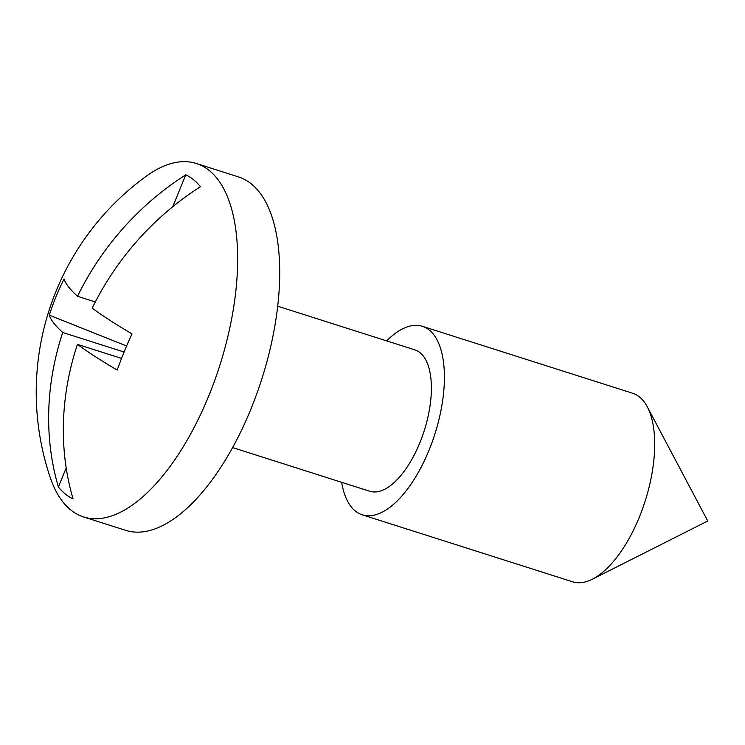 <?xml version="1.0" encoding="UTF-8"?>
<svg xmlns="http://www.w3.org/2000/svg" width="745" height="745" viewBox="0 0 745 745"><rect width="100%" height="100%" fill="white"/><g stroke="black" fill="none" stroke-linecap="round" stroke-linejoin="round"><path stroke-width="1.12" d="M83.663 516.974L125.719 530.365A185.505 83.738 -72.3 0 0 250.842 409.247A185.505 83.738 -72.3 0 0 238.279 176.844L196.214 163.453A185.505 83.738 -72.3 0 0 146.057 176.351A267.073 267.073 0 0 0 50.194 477.443A185.505 83.738 -72.3 0 0 83.663 516.974A185.505 83.738 -72.3 0 0 208.777 395.856A185.505 83.738 -72.3 0 0 196.214 163.453M341.638 482.304A98.936 44.663 -72.3 0 0 362.284 514.832L572.588 581.789A98.936 44.663 -72.3 0 0 592.377 579.21A98.936 44.663 -72.3 0 0 639.312 517.188A98.936 44.663 -72.3 0 0 647.275 406.789A98.936 44.663 -72.3 0 0 632.617 393.239L422.313 326.282A98.936 44.663 -72.3 0 0 386.664 340.893M362.284 514.832A98.936 44.663 -72.3 0 0 429.018 450.231A98.936 44.663 -72.3 0 0 422.313 326.282M232.626 447.596L369.79 491.262A74.202 33.497 -72.3 0 0 419.835 442.819A74.202 33.497 -72.3 0 0 414.807 349.852L277.643 306.186M66.184 467.907L58.389 487.016A171.778 77.545 107.7 0 0 73.075 498.88A266.347 234.07 128.9 0 1 77.433 344.358A266.347 41.161 -157.8 0 0 117.216 370.06A266.412 164.403 -60.8 0 1 124.145 351.873A266.412 164.403 -60.8 0 1 131.986 333.862A266.347 41.161 -157.8 0 1 92.203 308.16A266.347 234.07 128.9 0 1 200.461 186.716A171.778 77.545 107.7 0 0 185.775 174.842L172.784 206.691M58.389 487.016A266.347 234.07 -51.1 0 1 62.748 332.494A266.347 41.161 -157.8 0 1 49.291 315.163L126.594 345.978M95.323 301.958L77.517 296.287A266.347 41.161 -157.8 0 1 64.061 278.965A266.412 262.836 -176.7 0 0 55.996 296.799A266.412 262.836 -176.7 0 0 49.291 315.163M124.08 352.022L62.748 332.494M77.433 344.358L121.537 358.401M77.517 296.287A266.347 234.07 -51.1 0 1 185.775 174.842M647.275 406.789L707.75 520.997L592.377 579.21"/></g></svg>
